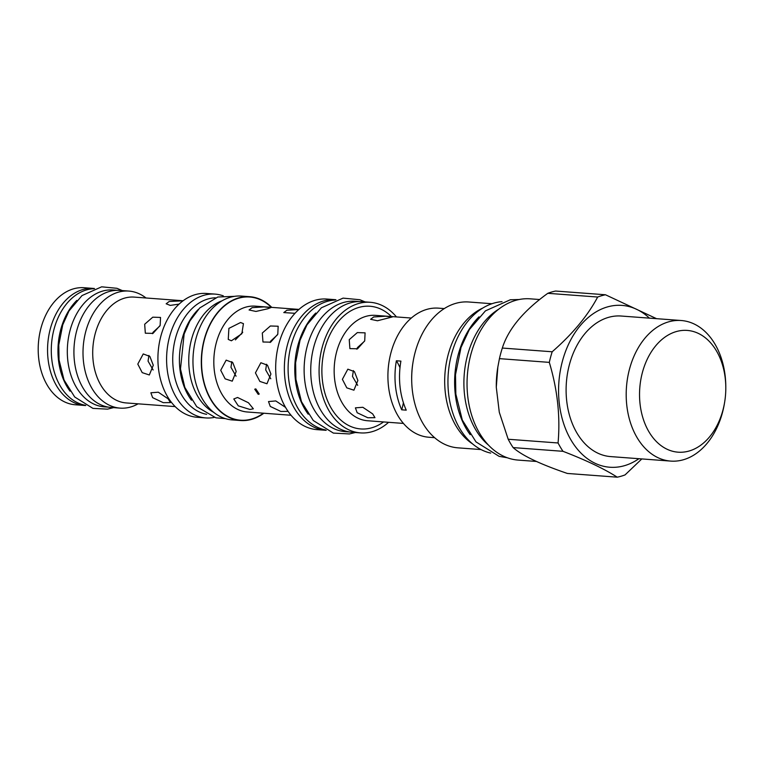 <?xml version="1.0" encoding="UTF-8"?>
<svg xmlns="http://www.w3.org/2000/svg" width="764" height="764" viewBox="0 0 764 764"><rect width="100%" height="100%" fill="white"/><g stroke="black" fill="none" stroke-linecap="round" stroke-linejoin="round"><path stroke-width="1.15" d="M94.497 288.525A58.685 41.351 94.3 0 0 93.389 288.42L84.04 287.722A58.685 41.351 94.3 0 0 39.231 336.294L39.193 336.571A56.326 39.69 94.3 0 0 38.2 349.797L38.2 350.074A58.685 41.351 94.3 0 0 38.668 358.115A58.685 41.351 94.3 0 0 75.292 404.767L84.642 405.464A58.685 41.351 94.3 0 0 85.749 405.531M93.389 288.42A58.685 41.351 94.3 0 0 48.017 358.813A58.685 41.351 94.3 0 0 84.642 405.464M39.231 336.294A58.685 41.351 94.3 0 0 38.2 350.074M148.923 355.451L148.054 361.124L153.134 369.986M231.845 361.649L230.976 367.322L236.057 376.184M266.56 364.247L265.691 369.91L270.771 378.772M353.417 370.588L352.481 376.394L357.695 385.362M364.533 341.183L357.457 347.582L356.807 349.186M277.466 334.813L270.666 341.097L270.093 342.463M159.829 326.027L153.029 332.311L152.456 333.677M242.751 332.225L235.379 339.875M270.924 374.045L266.97 383.757L259.856 381.427L255.434 372.88L260.877 362.738L267.495 365.211L270.924 374.045M220.72 370.292L225.141 378.839L232.246 381.169L236.2 371.447L232.772 362.613L226.163 360.14L220.72 370.292M288.085 411.376L280.894 411.462L270.275 406.438L268.508 401.568L275.785 400.938L285.555 407.393M237.556 397.471L248.453 402.762L253.362 408.797L250.009 409.475L238.282 405.856L233.794 398.97L237.556 397.471M258.213 394.339L259.235 394.052L255.797 388.886L254.737 389.21L258.213 394.339M294.99 313.307L283.797 312.581L286.872 310.251L298.839 309.516M262.3 333.037L270.399 325.98L278.163 326.238L277.79 334.202L270.637 342.176L262.969 341.995L262.3 333.037M267.639 308.809L270.838 307.625L264.058 306.918L252.149 307.653L249.074 309.983L255.94 311.445L267.639 308.809M231.397 340.782L241.835 333.744L243.439 323.64L240.565 322.523L228.894 328.377L228.255 339.407L231.397 340.782M326.209 430.323A65.484 46.136 -85.7 0 1 325.75 430.294L317.07 429.645A65.484 46.136 -85.7 0 1 276.205 377.597A65.484 46.136 -85.7 0 1 326.83 299.049L335.511 299.698A65.484 46.136 -85.7 0 1 335.959 299.736M271.764 307.376A62.085 43.749 94.3 0 0 249.799 296.699A62.085 43.749 94.3 0 0 201.801 371.17A62.085 43.749 94.3 0 0 240.545 420.525A62.085 43.749 94.3 0 0 263.857 413.228M153.287 365.249L149.333 374.971L142.219 372.641L137.797 364.094L143.24 353.942L149.859 356.416L153.287 365.249M152.638 397.652L150.871 392.782L158.301 392.209L168.128 398.808L170.439 402.599L163.257 402.666L152.638 397.652M179.034 304.129L170.219 305.399L166.16 303.786L169.236 301.465L183.007 300.825M144.673 324.251L152.771 317.184L160.526 317.442L160.153 325.407L153.001 333.381L145.332 333.209L144.673 324.251M223.317 295.869A62.085 43.749 94.3 0 0 215.085 294.111L206.404 293.462A62.085 43.749 94.3 0 0 158.406 367.923A62.085 43.749 94.3 0 0 197.15 417.278L205.831 417.927A62.085 43.749 94.3 0 0 214.235 417.411M146.019 297.979A58.685 41.351 94.3 0 0 128.829 291.074A58.685 41.351 94.3 0 0 83.467 361.467A58.685 41.351 94.3 0 0 120.091 408.119A58.685 41.351 94.3 0 0 138.103 403.831M215.085 294.111A62.085 43.749 94.3 0 0 167.087 368.573A62.085 43.749 94.3 0 0 205.831 417.927M357.877 380.482L353.923 390.194L346.808 387.864L342.387 379.326L347.84 369.174L354.448 371.648L357.877 380.482M357.17 412.732L355.403 407.852L362.833 407.288L372.66 413.887L374.962 417.669L367.79 417.746L357.17 412.732M373.682 316.964L385.591 316.229L392.371 316.936L377.473 320.765L370.607 319.295L373.682 316.964M349.234 339.655L357.332 332.588L365.087 332.856L364.714 340.811L357.562 348.795L349.893 348.613L349.234 339.655M388.589 422.311A65.484 46.136 -85.7 0 1 360.465 432.892A65.484 46.136 -85.7 0 1 319.6 380.835A65.484 46.136 -85.7 0 1 370.225 302.296A65.484 46.136 -85.7 0 1 396.459 316.936M360.465 432.892L352.118 432.262A65.484 46.136 -85.7 0 1 311.254 380.214A65.484 46.136 -85.7 0 1 361.878 301.675L370.225 302.296M349.654 431.985L345.452 431.67A65.389 46.069 94.3 0 1 304.645 379.698A65.389 46.069 -85.7 0 1 355.193 301.264L359.405 301.579M85.224 405.254A58.589 41.285 94.3 0 1 51.751 359.07A58.589 41.285 -85.7 0 1 93.934 288.725M70.059 391.187A58.589 41.285 94.3 0 1 58.427 359.567A58.589 41.285 -85.7 0 1 76.839 300.376M206.672 414.327A58.589 41.285 94.3 0 1 173.199 368.143A58.589 41.285 -85.7 0 1 215.372 297.798M191.477 400.231A58.589 41.285 94.3 0 1 179.874 368.64A58.589 41.285 -85.7 0 1 198.258 309.477M325.75 430.294A65.484 46.136 -85.7 0 1 284.886 378.247A65.484 46.136 -85.7 0 1 335.511 299.698M325.426 429.922A65.389 46.069 94.3 0 1 288.62 378.495A65.389 46.069 -85.7 0 1 335.129 300.023M308.207 414.193A65.389 46.069 94.3 0 1 295.296 379.001A65.389 46.069 -85.7 0 1 315.771 313.02M213.739 412.359A58.589 41.285 94.3 0 1 189.224 369.346A58.589 41.285 -85.7 0 1 222.076 300.787M249.799 296.699L241.453 296.079A62.085 43.749 94.3 0 0 193.454 370.55A62.085 43.749 94.3 0 0 232.199 419.904L240.545 420.525M128.829 291.074L119.757 290.396A58.685 41.351 94.3 0 0 74.385 360.789A58.685 41.351 94.3 0 0 111.009 407.441L120.091 408.119M108.679 407.174L104.343 406.849A58.589 41.285 94.3 0 1 67.776 360.264A58.589 41.285 -85.7 0 1 113.072 289.986L117.417 290.31M400.909 361.114A64.72 45.611 94.3 0 0 406.238 410.153L401.702 409.81A64.72 45.611 94.3 0 1 396.373 360.78L400.909 361.114M481.043 449.566L457.903 447.838A73.124 51.522 -85.7 0 1 411.691 379.689L411.681 378.696A64.72 45.611 -85.7 0 1 412.818 363.492L412.971 362.518A73.124 51.522 -85.7 0 1 455.583 303.413A73.124 51.522 94.3 0 1 468.8 302L491.94 303.728M444.266 308.589L438.469 308.15A64.72 45.611 94.3 0 0 426.77 309.401A64.72 45.611 94.3 0 0 389.048 361.725A64.72 45.611 94.3 0 0 387.911 376.919A64.72 45.611 94.3 0 0 428.824 437.237L434.62 437.676M472.61 443.922A73.124 51.522 -85.7 0 1 444.973 373.539A73.124 51.522 -85.7 0 1 482.762 308.054M411.691 379.689A73.124 51.522 -85.7 0 1 412.971 362.518M389.048 361.725L389.01 361.945A62.839 44.274 94.3 0 0 387.911 376.7L387.911 376.919M403.402 402.695A47.177 33.244 -85.7 0 1 401.702 409.81M399.992 367.713A47.177 33.244 94.3 0 0 396.373 360.78M490.708 453.1A76.333 53.786 94.3 0 1 448.554 393.231A76.333 53.786 -85.7 0 1 502.024 301.665M470.204 434.687A76.333 53.786 94.3 0 1 455.229 393.727A76.333 53.786 -85.7 0 1 479.009 316.821M488.521 445.135A76.429 53.852 -85.7 0 1 464.197 374.981A76.429 53.852 -85.7 0 1 498.672 309.21M539.699 299.536L530.197 298.829A80.86 56.975 94.3 0 0 515.585 300.386A80.86 56.975 94.3 0 0 467.052 385.562A80.86 56.975 94.3 0 0 518.145 460.09L536.529 461.466M605.48 294.77L555.609 291.046A92.272 65.016 94.3 0 0 551.694 292.01A92.272 65.016 -85.7 0 0 547.807 293.309C523.436 310.872 508.27 329.112 502.32 348.05L552.181 351.774C572.618 333.925 587.774 315.675 597.668 297.034A92.272 65.016 -85.7 0 1 601.554 295.735A92.272 65.016 94.3 0 1 605.48 294.77L656.543 318.674M502.32 348.05A92.272 65.016 -85.7 0 0 499.436 358.641L497.851 367.016L496.285 387.224L499.293 412.293L508.194 439.252A92.272 65.016 -85.7 0 0 513.131 447.589C522.003 455.516 540.091 464.14 567.375 473.451L617.236 477.175A92.272 65.016 -85.7 0 0 621.161 476.211A92.272 65.016 94.3 0 0 625.048 474.912L641.817 458.925M649.41 318.139A81.146 57.176 94.3 0 0 607.284 306.966A81.146 57.176 -85.7 0 0 559.219 402.723A81.146 57.176 -85.7 0 0 624.522 465.668A81.146 57.176 94.3 0 0 638.905 458.706M725.8 387.319L725.79 386.202A70.479 49.66 94.3 0 0 681.24 320.517L621.161 316.029A70.479 49.66 94.3 0 0 608.421 317.394A70.479 49.66 -85.7 0 0 566.114 391.636A70.479 49.66 -85.7 0 0 610.656 456.595L670.744 461.093A70.479 49.66 94.3 0 0 683.474 459.727A70.479 49.66 94.3 0 0 724.549 402.752L724.73 401.654A61.044 43.013 94.3 0 0 725.8 387.319A61.044 43.013 94.3 0 0 676.178 331.605A61.044 43.013 94.3 0 0 640.022 403.65A61.044 43.013 94.3 0 0 689.157 450.999A61.044 43.013 94.3 0 0 724.73 401.654M681.24 320.517A70.479 49.66 94.3 0 0 668.5 321.883A70.479 49.66 94.3 0 0 626.203 396.124A70.479 49.66 94.3 0 0 670.744 461.093M513.131 447.589L562.992 451.314A92.272 65.016 -85.7 0 1 558.064 442.977C560.413 416.504 557.491 389.63 549.306 362.375A92.272 65.016 -85.7 0 1 552.181 351.774M562.992 451.314C586.341 460.329 604.429 468.953 617.236 477.175M496.285 387.224L496.285 386.928A80.86 56.975 -85.7 0 1 497.698 367.933L497.851 367.016M508.194 439.252L558.064 442.977M499.436 358.641L549.306 362.375M547.807 293.309L597.668 297.034M298.953 309.41L255.272 306.144A53.069 37.398 94.3 0 0 214.235 369.805A53.069 37.398 94.3 0 0 247.364 411.997L291.046 415.263M271.315 307.348A61.75 43.51 94.3 0 0 222.744 307.462A61.75 43.51 94.3 0 0 202.03 371.103A61.75 43.51 94.3 0 0 263.399 413.2M183.093 300.758L134.158 297.101A53.069 37.398 94.3 0 0 93.132 360.761A53.069 37.398 94.3 0 0 126.251 402.943L175.185 406.601M411.309 318.044L375.42 315.36A52.84 37.226 94.3 0 0 334.575 378.734A52.84 37.226 94.3 0 0 367.551 420.744L403.44 423.418M391.416 316.554A61.521 43.347 94.3 0 0 343.026 316.621A61.521 43.347 94.3 0 0 322.37 380.033A61.521 43.347 94.3 0 0 383.547 421.938M234.538 296.337L217.807 297.005L199.7 307.997L189.94 320.89L184.143 334.04L180.485 368.983L184.84 387.434L196.72 406.668L215.897 417.832L225.399 418.615M507.334 457.77L499.083 456.337L476.01 441.907L462.306 420.057L455.841 394.071L455.497 374.732L461.017 347.448L469.316 329.647L485.426 310.872L510.323 299.765L519.157 299.517M355.327 432.51L349.425 433.942L333.371 433.092L313.316 420.544L301.474 401.673L295.916 379.336L295.611 362.728L300.032 340.267L306.994 324.815L321.405 307.777L343.065 298.122L359.854 299.736L365.087 301.914M113.53 407.623L107.514 409.151L92.921 408.377L74.719 397.003L64.042 379.994L59.048 359.901L58.78 344.994L62.743 324.824L69.008 310.938L82.006 295.572L101.641 286.825L116.902 288.295L122.278 290.578"/></g></svg>
